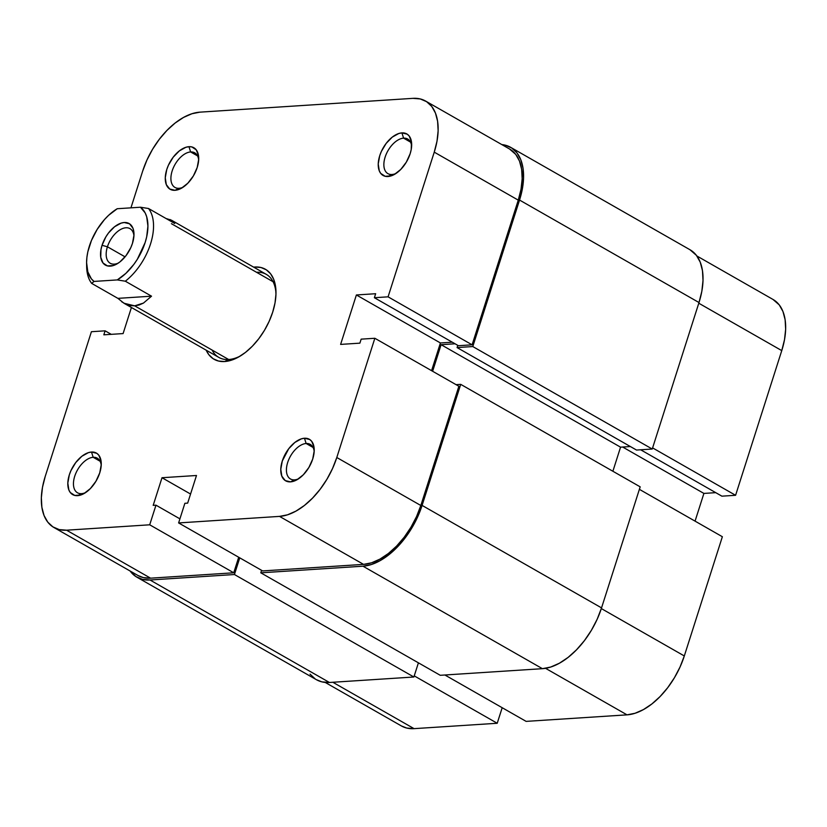 <?xml version="1.0" encoding="UTF-8"?>
<svg xmlns="http://www.w3.org/2000/svg" width="827" height="827" viewBox="0 0 827 827"><rect width="100%" height="100%" fill="white"/><g stroke="black" fill="none" stroke-linecap="round" stroke-linejoin="round"><path stroke-width="1.24" d="M526.127 721.382L627.031 714.848L545.541 668.319L627.031 714.848L635.043 713.267L643.437 709.587L651.893 703.942L660.08 696.551L667.699 687.692L674.439 677.716L680.042 666.996L684.311 655.956L722.364 536.723L639.385 489.336L722.364 536.723L684.311 655.956L601.332 608.569L684.311 655.956A61.777 35.096 -60.3 0 1 627.031 714.848L526.127 721.382L444.895 674.997L526.127 721.382M696.872 255.977L773.1 299.508A61.777 35.096 -60.3 0 1 781.763 350.607L735.585 495.29L721.899 496.169L640.667 449.785L721.899 496.169L735.585 495.29L652.606 447.903L735.585 495.29L781.763 350.607L698.784 303.22L781.763 350.607L784.513 339.67L785.65 329.239L785.123 319.729L782.962 311.51L779.251 304.894L773.007 299.457M401.333 725.91L406.75 728.06L414.069 728.649L497.223 723.263L502.185 707.716L497.223 723.263L414.244 675.876L497.223 723.263L414.069 728.649L332.836 682.254L414.069 728.649A61.777 35.096 -60.3 0 1 401.415 725.951L325.187 682.42M695.062 521.134L703.901 493.419L715.737 492.654L703.901 493.419L622.669 447.035L703.901 493.419L695.062 521.134M150.007 579.996A63.772 36.233 119.7 0 1 136.941 577.215A63.772 36.233 119.7 0 1 130.128 571.023L135.897 576.574L142.451 579.386L150.007 579.996L329.456 682.482L150.007 579.996L234.434 574.527L150.007 579.996M136.941 577.215L316.4 679.691A63.772 36.233 -60.3 0 0 329.456 682.482L413.882 677.003L234.434 574.527L239.747 557.843L234.434 574.527L413.882 677.003L418.41 662.83L413.882 677.003L329.456 682.482L321.899 681.872L316.317 679.649M440.253 675.297L260.794 572.822L261.59 570.32L260.794 572.822L440.253 675.297L542.419 668.681L362.97 566.195L260.794 572.822L362.97 566.195L542.419 668.681A63.772 36.233 -60.3 0 0 601.549 607.886L422.09 505.411A63.772 36.233 119.7 0 1 362.97 566.195L371.24 564.572L379.903 560.768L388.628 554.938L397.084 547.309L404.941 538.16L411.898 527.864L417.687 516.803L422.09 505.411L601.549 607.886L640.181 486.845L460.722 384.359L422.09 505.411L460.722 384.359L456.08 384.658L460.722 384.359L640.181 486.845L601.549 607.886L597.146 619.289L591.357 630.35L584.4 640.646L576.543 649.784L568.087 657.413L559.362 663.244L550.689 667.048L542.419 668.681L440.253 675.297M612.879 471.245L620.56 447.169L441.111 344.694L432.624 371.271L441.111 344.694L620.56 447.169L630.37 446.539L620.56 447.169L612.879 471.245M455.057 343.784L441.111 344.694L455.057 343.784M689.966 249.733L696.406 255.347L700.242 262.18L702.474 270.667L703.012 280.477L701.844 291.238L699.001 302.537L652.245 449.03L636.521 450.053L457.073 347.567L457.786 345.345L457.073 347.567L636.521 450.053L652.245 449.03L472.786 346.554L457.073 347.567L472.786 346.554L652.245 449.03L699.001 302.537L519.542 200.062L472.786 346.554L519.542 200.062L699.001 302.537A63.772 36.233 -60.3 0 0 690.059 249.785L510.6 147.309A63.772 36.233 119.7 0 1 519.542 200.062L522.385 188.763L523.553 178.001L523.015 168.191L520.783 159.704L516.947 152.861L511.655 147.94L505.101 145.128L501.813 144.58A63.772 36.233 119.7 0 1 510.6 147.309M310.053 674.139L315.345 679.06M190.634 151.951A19.931 11.32 -60.3 0 0 172.161 170.941A19.931 11.32 -60.3 0 0 179.035 188.298L175.024 190.303A23.911 13.583 119.7 0 1 166.775 169.483A23.911 13.583 119.7 0 1 188.949 146.689L190.634 151.951L197.539 155.889L190.634 151.951A19.931 11.32 119.7 0 1 194.717 152.819A19.931 11.32 119.7 0 1 198.676 159.921A19.931 11.32 -60.3 0 0 190.634 151.951L188.949 146.689L185.848 147.299L179.325 150.907L173.205 157.192L168.429 165.204L166.775 169.483L165.266 177.753L166.31 184.617L169.731 189.021L175.024 190.303L178.125 189.693L181.382 188.267L187.822 183.222L193.373 175.934L197.198 167.509L198.707 159.239L198.501 155.559L196.226 149.811L191.781 146.906L188.949 146.689A23.911 13.583 119.7 0 1 198.707 158.122A23.911 13.583 119.7 0 1 181.547 188.174A23.911 13.583 119.7 0 1 175.024 190.303L179.035 188.298A19.931 11.32 119.7 0 1 174.952 187.429A19.931 11.32 119.7 0 1 173.401 167.685A19.931 11.32 119.7 0 1 190.634 151.951M403.597 138.15A19.931 11.32 -60.3 0 0 385.124 157.151A19.931 11.32 -60.3 0 0 391.998 174.497L387.987 176.513A23.911 13.583 119.7 0 1 379.738 155.683A23.911 13.583 119.7 0 1 401.912 132.889L403.597 138.15L410.502 142.089L403.597 138.15A19.931 11.32 119.7 0 1 407.68 139.019A19.931 11.32 119.7 0 1 411.639 146.121A19.931 11.32 -60.3 0 0 403.597 138.15L401.912 132.889L398.81 133.498L392.287 137.106L386.168 143.402L381.381 151.413L379.738 155.683L378.228 163.953L379.273 170.817L380.709 173.381L385.155 176.285L391.088 175.893L394.334 174.476L400.785 169.421L406.336 162.133L410.161 153.708L411.226 149.48L411.464 141.758L409.189 136.01L407.204 134.17L401.912 132.889A23.911 13.583 119.7 0 1 411.67 144.322A23.911 13.583 119.7 0 1 394.51 174.373A23.911 13.583 119.7 0 1 387.987 176.513L391.998 174.497A19.931 11.32 119.7 0 1 387.915 173.629A19.931 11.32 119.7 0 1 386.354 153.884A19.931 11.32 119.7 0 1 403.597 138.15M306.145 443.499A19.931 11.32 -60.3 0 0 287.672 462.5A19.931 11.32 -60.3 0 0 294.546 479.856L290.535 481.862A23.911 13.583 119.7 0 1 282.286 461.032A23.911 13.583 119.7 0 1 304.46 438.238L306.145 443.499L313.051 447.448L306.145 443.499A19.931 11.32 119.7 0 1 310.228 444.368A19.931 11.32 119.7 0 1 314.188 451.47A19.931 11.32 -60.3 0 0 306.145 443.499L304.46 438.238L301.359 438.848L294.836 442.466L288.716 448.751L282.286 461.032L280.777 469.302L281.821 476.166L285.243 480.58L290.535 481.862L293.637 481.252L296.893 479.825L303.333 474.77L308.885 467.482L312.709 459.068L314.219 450.787L314.012 447.107L311.738 441.37L309.753 439.519L304.46 438.238A23.911 13.583 119.7 0 1 314.219 449.671A23.911 13.583 119.7 0 1 297.058 479.722A23.911 13.583 119.7 0 1 290.535 481.862L294.546 479.856A19.931 11.32 119.7 0 1 290.463 478.978A19.931 11.32 119.7 0 1 288.912 459.243A19.931 11.32 119.7 0 1 306.145 443.499M93.182 457.3A19.931 11.32 -60.3 0 0 74.709 476.29A19.931 11.32 -60.3 0 0 81.584 493.647L77.573 495.652A23.911 13.583 119.7 0 1 69.323 474.832A23.911 13.583 119.7 0 1 91.497 452.038L93.182 457.3L100.088 461.239L93.182 457.3A19.931 11.32 119.7 0 1 97.266 458.168A19.931 11.32 119.7 0 1 101.225 465.27A19.931 11.32 -60.3 0 0 93.182 457.3L91.497 452.038L88.396 452.648L81.873 456.256L75.753 462.551L70.977 470.553L69.323 474.832L67.814 483.102L68.858 489.966L70.295 492.53L74.74 495.435L80.674 495.042L83.93 493.616L90.37 488.571L95.922 481.283L99.747 472.858L101.256 464.588L101.049 460.908L98.775 455.16L96.79 453.32L91.497 452.038A23.911 13.583 119.7 0 1 101.266 463.471A23.911 13.583 119.7 0 1 84.096 493.523A23.911 13.583 119.7 0 1 77.573 495.652L81.584 493.647A19.931 11.32 119.7 0 1 77.5 492.778A19.931 11.32 119.7 0 1 75.95 473.034A19.931 11.32 119.7 0 1 93.182 457.3M212.094 350.059A47.832 27.177 -60.3 0 0 228.665 359.518L224.665 361.533A51.812 29.441 119.7 0 1 206.192 350.193L208.89 354.752L213.201 358.753L218.524 361.037L224.665 361.533L231.384 360.2L238.424 357.119L245.516 352.374L252.38 346.182L258.768 338.75L264.423 330.387L269.126 321.393L272.703 312.141L275.009 302.961L275.96 294.216L275.525 286.245L273.716 279.35L270.594 273.789L266.284 269.798L260.96 267.503L254.819 267.018L255.13 267.979L254.819 267.018L253.631 267.121A51.812 29.441 119.7 0 1 254.819 267.018A51.812 29.441 119.7 0 1 275.98 291.797A51.812 29.441 119.7 0 1 238.796 356.902A51.812 29.441 119.7 0 1 224.665 361.533L228.665 359.518A47.832 27.177 119.7 0 1 218.876 357.429L124.071 303.302M256.515 272.279L273.086 281.738L256.515 272.279A47.832 27.177 119.7 0 1 266.315 274.368A47.832 27.177 119.7 0 1 275.98 293.523A47.832 27.177 -60.3 0 0 256.515 272.279M149.708 524.804L66.553 530.19L150.586 578.176L233.741 572.791L149.708 524.804L66.553 530.19L59.234 529.6L52.887 526.871L47.749 522.106L44.038 515.49L41.877 507.271L41.35 497.761L42.487 487.33L45.237 476.393L91.415 331.71L105.101 330.831L103.83 334.821L123.099 333.581L131.421 307.489L123.099 333.581L103.83 334.821L105.101 330.831L111.263 334.346L105.101 330.831L91.415 331.71L45.237 476.393A61.777 35.096 119.7 0 0 53.9 527.492L137.933 575.478A61.777 35.096 -60.3 0 0 150.586 578.176L233.741 572.791L238.703 557.243L233.741 572.791L149.708 524.804L155.972 505.173L149.708 524.804M374.848 338.274L458.871 386.261L420.829 505.493L336.796 457.507L374.848 338.274L336.796 457.507L332.526 468.547L326.923 479.257L320.183 489.233L312.565 498.092L304.377 505.483L295.921 511.127L287.527 514.818L279.516 516.389L178.611 522.933L184.876 503.302L187.667 503.116L196.485 475.494L161.999 477.727L153.191 505.359L155.972 505.173L153.191 505.359L161.999 477.727L190.561 494.039L161.999 477.727L196.485 475.494L187.667 503.116L184.876 503.302L178.611 522.933L262.645 570.919L363.549 564.376L371.561 562.805L379.955 559.114L388.411 553.47L396.598 546.078L404.207 537.219L410.957 527.244L416.56 516.534L420.829 505.493L458.871 386.261L374.848 338.274L361.151 339.153L374.848 338.274M425.585 101.049L509.618 149.036A61.777 35.096 -60.3 0 1 518.271 200.144L434.247 152.147L518.271 200.144L472.103 344.818L388.07 296.831L434.247 152.147A61.777 35.096 119.7 0 0 425.585 101.049A61.777 35.096 119.7 0 0 412.931 98.351L199.969 112.152A61.777 35.096 119.7 0 0 142.689 171.044L130.945 207.835L142.689 171.044L146.958 160.004L152.561 149.284L159.301 139.308L166.92 130.449L175.107 123.058L183.563 117.413L191.957 113.733L199.969 112.152L412.931 98.351L420.25 98.94L426.598 101.669L431.735 106.435L435.447 113.061L437.607 121.28L438.134 130.78L436.997 141.21L434.247 152.147L388.07 296.831L374.383 297.72L375.654 293.719L356.385 294.97L340.61 344.404L359.879 343.153L361.151 339.153L359.879 343.153L340.61 344.404L356.385 294.97L440.419 342.957L452.255 342.192L440.419 342.957L431.58 370.672L440.419 342.957L356.385 294.97L375.654 293.719L374.383 297.72L458.416 345.707L472.103 344.818L518.271 200.144L521.031 189.197L522.168 178.766L521.641 169.266L519.48 161.048L515.759 154.422L509.525 148.984M240.285 356.023A47.832 27.177 119.7 0 1 228.665 359.518A47.832 27.177 -60.3 0 0 240.285 356.023M137.851 575.437L143.267 577.587L150.586 578.176L66.553 530.19A61.777 35.096 119.7 0 1 53.9 527.492M262.645 570.919L363.549 564.376L279.516 516.389L178.611 522.933L262.645 570.919M396.04 173.432A19.931 11.32 119.7 0 1 391.998 174.497A19.931 11.32 -60.3 0 0 396.04 173.432M298.588 478.781A19.931 11.32 119.7 0 1 294.546 479.856A19.931 11.32 -60.3 0 0 298.588 478.781M85.626 492.572A19.931 11.32 119.7 0 1 81.584 493.647A19.931 11.32 -60.3 0 0 85.626 492.572M183.077 187.222A19.931 11.32 119.7 0 1 179.035 188.298A19.931 11.32 -60.3 0 0 183.077 187.222M472.103 344.818L458.416 345.707L374.383 297.72L388.07 296.831L472.103 344.818M179.914 518.849L155.972 505.173L179.914 518.849M279.516 516.389L363.549 564.376A61.777 35.096 -60.3 0 0 420.829 505.493L336.796 457.507A61.777 35.096 119.7 0 1 279.516 516.389M133.943 235.747A19.931 11.32 -60.3 0 0 122.241 228.686A19.931 11.32 -60.3 0 0 107.427 246.777L102.041 245.309A23.911 13.583 119.7 0 1 120.649 223.28A23.911 13.583 119.7 0 1 133.984 233.948A23.911 13.583 119.7 0 1 132.465 243.334L133.974 235.064L133.767 231.384L132.94 228.2L129.508 223.797L124.215 222.515L121.114 223.125L114.591 226.732L108.471 233.028L105.866 236.884L102.041 245.309L100.977 249.547L100.739 257.259L103.013 263.007L107.458 265.912L113.402 265.529L116.648 264.102L119.925 261.911L126.035 255.626L130.821 247.614L132.465 243.334A23.911 13.583 119.7 0 1 116.824 263.999A23.911 13.583 119.7 0 1 102.041 245.309L107.427 246.777A19.931 11.32 119.7 0 1 129.984 228.645A19.931 11.32 119.7 0 1 133.943 235.747M125.063 256.846L107.427 246.777L125.063 256.846M171.427 223.693L273.086 281.738M166.651 218.69L171.437 220.189L174.735 223.476L148.519 208.507A47.832 27.177 119.7 0 1 125.322 281.211L151.527 296.18L143.464 303.085L134.667 305.835L228.665 359.518L134.667 305.835L123.998 303.251L117.889 298.361L91.683 283.392A47.832 27.177 119.7 0 1 86.659 264.971M86.597 263.348L86.659 266.697A47.832 27.177 -60.3 0 0 91.683 283.392L94.04 281.428L91.425 278.916L87.817 271.856L86.587 262.562L86.907 257.311L87.838 251.801L91.466 240.43L97.183 229.379L104.512 219.527L108.606 215.32L117.238 208.724L140.476 207.226L145.18 212.942L146.699 216.798L147.93 226.091L146.679 236.853L145.149 242.518L137.334 259.275L133.84 264.402L125.9 273.334L117.279 279.919L94.04 281.428L117.279 279.919L125.322 281.211L151.527 296.18L117.889 298.361L91.683 283.392L94.04 281.428A43.841 24.903 119.7 0 1 86.597 263.348A43.841 24.903 119.7 0 1 117.238 208.724L140.476 207.226L148.519 208.507L174.735 223.476L172.833 221.16L170.124 219.548M118.354 263.058A19.931 11.32 119.7 0 1 110.218 263.255A19.931 11.32 119.7 0 1 107.427 246.777A19.931 11.32 -60.3 0 0 118.354 263.058M117.889 298.361L151.527 296.18L143.464 303.085L139.112 304.998L134.667 305.835L130.232 305.577L125.9 304.222L121.755 301.793M140.476 207.226A43.841 24.903 119.7 0 1 145.149 242.518A43.841 24.903 119.7 0 1 117.279 279.919L125.322 281.211A47.832 27.177 -60.3 0 0 148.519 208.507L140.476 207.226M171.489 220.209L266.315 274.368"/></g></svg>
